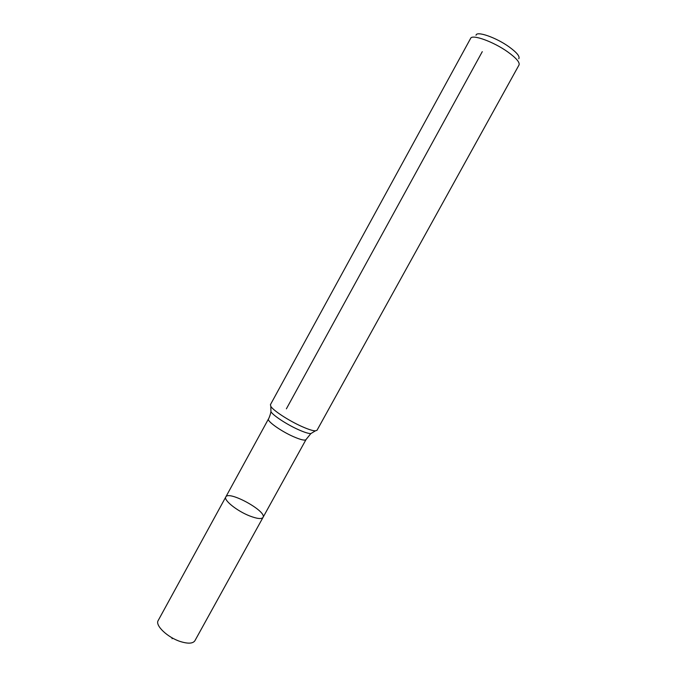 <?xml version="1.0" encoding="UTF-8"?>
<svg xmlns="http://www.w3.org/2000/svg" width="677" height="677" viewBox="0 0 677 677"><rect width="100%" height="100%" fill="white"/><g stroke="black" fill="none" stroke-linecap="round" stroke-linejoin="round"><path stroke-width="1.02" d="M249.678 515.942C237.06 511.042 223.385 500.066 225.805 496.952C228.572 490.165 267.263 511.431 263.014 517.414C261.584 519.284 257.142 518.794 249.678 515.942C237.06 511.042 223.385 500.066 225.805 496.952L158.173 620.547C154.847 625.362 167.591 637.531 180.48 641.568C188.104 643.903 192.911 643.624 194.9 640.738L263.014 517.414C261.584 519.284 257.142 518.794 249.678 515.942M518.768 58.764C520.122 56.538 516.906 52.578 509.096 46.874C496.055 37.455 476.515 30.71 476.016 35.255M507.843 51.977C493.525 41.695 472.072 33.977 470.633 38.361L270.428 404.677L270.825 406.369C273.161 410.474 288.673 420.612 301.519 426.366C308.052 429.286 312.664 430.792 315.372 430.86L317.014 430.293L519.031 64.967C519.961 62.386 516.238 58.053 507.843 51.977M482.278 51.664L286.388 408.815M172.119 637.844L172.076 638.749L172.474 638.039C172.11 638.8 171.992 638.733 172.119 637.844M312.402 432.662L310.811 433.618C308.357 433.576 304.21 432.248 298.362 429.641C286.87 424.53 273.043 415.45 270.944 411.701L270.902 409.839M315.372 430.86L310.811 433.618L306.012 439.576C304.938 440.803 300.723 439.813 293.369 436.623C280.93 431.173 266.662 420.976 268.481 418.945L225.805 496.952M268.481 418.945C268.329 419.401 270.005 416.338 270.944 411.701L270.825 406.369M306.012 439.576L263.014 517.414"/></g></svg>
